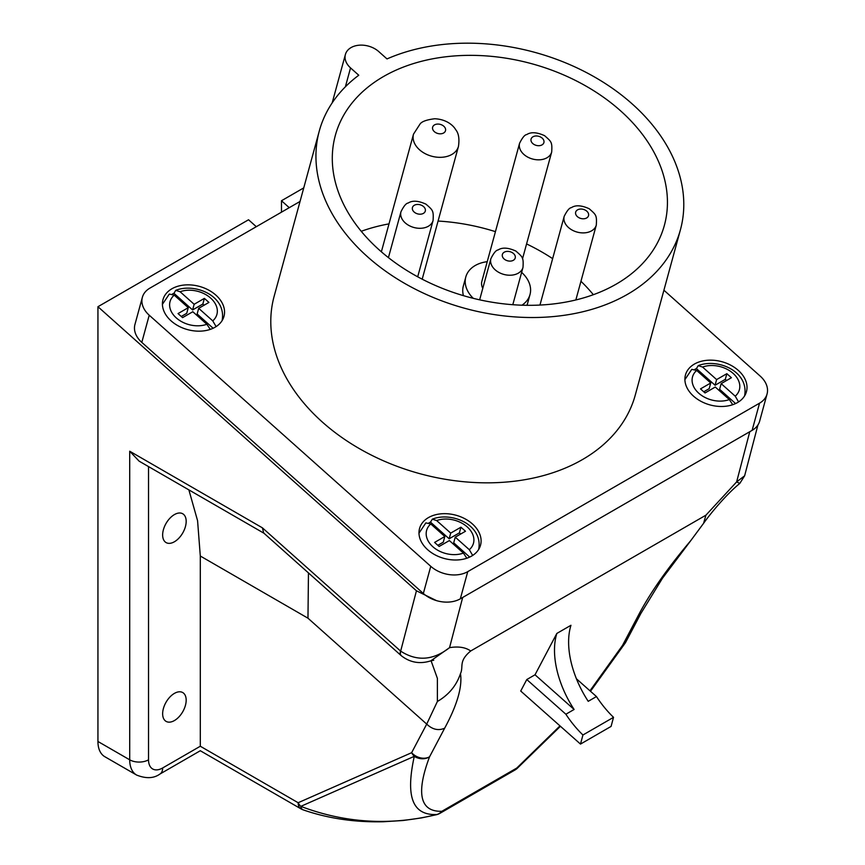 <?xml version="1.0" encoding="UTF-8"?>
<svg xmlns="http://www.w3.org/2000/svg" width="865" height="865" viewBox="0 0 865 865"><rect width="100%" height="100%" fill="white"/><g stroke="black" fill="none" stroke-linecap="round" stroke-linejoin="round"><path stroke-width="1.3" d="M430.511 522.136L449.162 538.776L450.708 533.11L436.652 520.568L432.316 519.162L430.511 522.136A30.945 21.939 -164.7 0 0 429.029 522.795M300.047 201.448L149.883 288.142A26.62 18.868 15.3 0 0 142.368 297.322A26.62 18.868 15.3 0 0 149.223 315.206L430.759 566.316A26.62 18.868 15.3 0 0 467.749 571.646L759.546 403.177A26.62 18.868 15.3 0 0 767.06 393.997A26.62 18.868 15.3 0 0 760.205 376.113L663.909 290.218M172.47 293.959A30.945 21.939 -164.7 0 1 173.952 293.311L175.746 290.337L180.093 291.743L194.149 304.285L204.389 298.371L208.93 302.426L198.69 308.329L212.747 320.872A24.296 17.224 15.3 0 0 210.66 298.09A24.296 17.224 15.3 0 0 180.093 291.743M694.941 369.269A30.945 21.939 -164.7 0 1 696.422 368.609L698.228 365.646L702.564 367.052L716.62 379.584L726.86 373.68L731.401 377.724L721.161 383.638L735.228 396.181A24.296 17.224 15.3 0 0 733.131 373.399A24.296 17.224 15.3 0 0 702.564 367.052M703.753 391.791L709.192 388.644L710.738 382.99L696.682 370.447A24.296 17.224 15.3 0 0 698.769 393.229A24.296 17.224 15.3 0 0 729.336 399.576L732.331 404.074M710.738 382.99L700.499 388.893L705.04 392.948L715.279 387.033L729.336 399.576M463.424 553.092L449.368 540.56L439.128 546.464L434.598 542.42L444.826 536.505L430.77 523.963A24.296 17.224 15.3 0 0 432.868 546.756A24.296 17.224 15.3 0 0 463.424 553.092L466.419 557.601M467.749 571.646L460.331 598.818L752.128 430.348L759.546 403.177M149.223 315.206L141.806 342.389L423.342 593.487L430.759 566.316M141.806 342.389A26.62 18.868 -164.7 0 1 134.94 324.505L142.368 297.322M767.06 393.997L759.643 421.168A26.62 18.868 -164.7 0 1 752.128 430.348M460.331 598.818A26.62 18.868 -164.7 0 1 423.342 593.487M215.839 295.095A31.616 22.404 15.3 0 0 184.656 284.985A31.616 22.404 15.3 0 0 162.977 299.679A31.616 22.404 15.3 0 0 187.575 329.619A31.616 22.404 15.3 0 0 223.981 316.331A31.616 22.404 15.3 0 0 215.839 295.095M427.688 549.74A31.616 22.404 15.3 0 0 458.872 559.86A31.616 22.404 15.3 0 0 480.54 545.166A31.616 22.404 15.3 0 0 455.942 515.216A31.616 22.404 15.3 0 0 419.547 528.504A31.616 22.404 15.3 0 0 427.688 549.74M738.31 370.404A31.616 22.404 15.3 0 0 707.127 360.294A31.616 22.404 15.3 0 0 685.458 374.978A31.616 22.404 15.3 0 0 710.046 404.928A31.616 22.404 15.3 0 0 746.452 391.64A31.616 22.404 15.3 0 0 738.31 370.404M319.282 131.026L274.129 296.338A187.197 132.68 15.3 0 0 419.763 473.652A187.197 132.68 15.3 0 0 635.299 394.981L680.452 229.658A187.197 132.68 15.3 0 0 461.488 43.25A187.197 132.68 15.3 0 0 387.001 58.928L378.784 51.597A19.971 14.154 15.3 0 0 359.083 45.207A19.971 14.154 15.3 0 0 345.394 54.495A19.971 14.154 15.3 0 0 350.541 67.903L358.759 75.233A187.197 132.68 15.3 0 0 319.282 131.026A187.197 132.68 15.3 0 0 464.905 308.34A187.197 132.68 15.3 0 0 680.452 229.658M616.226 284.12A170.556 120.895 15.3 0 0 664.396 225.278A170.556 120.895 15.3 0 0 531.716 63.718A170.556 120.895 15.3 0 0 335.339 135.405A170.556 120.895 15.3 0 0 419.925 278A170.556 120.895 15.3 0 0 616.226 284.12M593.347 294.695A170.556 120.895 15.3 0 0 580.956 281.276M552.638 258.646A170.556 120.895 15.3 0 0 526.58 243.93M495.44 231.647A170.556 120.895 15.3 0 0 438.068 221.051M389.001 223.873A170.556 120.895 15.3 0 0 361.235 231.301M487.233 261.684A33.281 23.593 15.3 0 0 465.803 277.005L463.326 286.066A33.281 23.593 15.3 0 0 463.456 295.668M526.969 305.302A33.281 23.593 15.3 0 0 527.531 303.604L530.007 294.543A33.281 23.593 15.3 0 0 521.638 272.378M465.803 277.005A33.281 23.593 15.3 0 0 473.263 298.328M521.952 305.194A33.281 23.593 15.3 0 0 530.007 294.543M482.778 288.348A16.64 11.796 -164.7 0 1 481.848 281.395L519.584 143.255C522.406 137.6 524.806 134.702 526.785 134.562C530.969 131.804 536.916 132.183 544.626 135.697C551.329 141.698 552.335 141.86 551.686 152.013A16.64 11.796 -164.7 0 1 540.279 159.755A16.64 11.796 -164.7 0 1 523.866 154.424A16.64 11.796 -164.7 0 1 519.584 143.255M469.684 557.071L453.703 542.82L455.25 537.165L469.317 549.697A24.296 17.224 15.3 0 0 467.219 526.915A24.296 17.224 15.3 0 0 436.652 520.568M450.708 533.11L460.948 527.196L465.489 531.251L455.25 537.165M206.865 324.267L192.809 311.724L182.569 317.639L178.028 313.584L188.267 307.68L174.211 295.138A24.296 17.224 15.3 0 0 176.298 317.92A24.296 17.224 15.3 0 0 206.865 324.267L209.86 328.765M162.382 304.383L169.302 294.068L174.211 295.138M181.272 316.482L186.721 313.335L188.267 307.68M173.952 293.311L192.603 309.94L194.149 304.285M192.603 309.94L202.843 304.037L204.389 298.371M202.843 304.037L204.14 305.194M213.125 328.246L197.144 313.995L198.69 308.329M216.099 326.602L212.747 320.872M449.162 538.776L459.401 532.862L460.948 527.196M460.699 534.019L459.401 532.862M472.658 555.427L469.317 549.697M437.841 545.307L443.28 542.171L444.826 536.505M418.952 533.208L425.861 522.893L430.77 523.963M684.864 379.692L691.773 369.366L696.682 370.447M726.611 380.492L725.313 379.335L715.074 385.249L696.422 368.609M715.074 385.249L716.62 379.584M725.313 379.335L726.86 373.68M735.596 403.555L719.615 389.304L721.161 383.638M738.569 401.911L735.228 396.181M308.459 572.922L307.972 618.194L200.302 556.022L200.302 746.236C200.302 752.096 200.302 752.096 200.302 746.236L162.652 767.969A19.971 11.526 -60 0 1 148.531 759.816A13.31 7.688 0 0 1 129.707 759.816A33.281 19.214 120 0 0 136.594 775.051L104.827 756.713A33.281 19.214 -60 0 1 97.94 741.478L129.707 759.816L129.707 451.216L139.114 461.153L263.966 533.24M256.31 226.695L248.536 219.764L97.94 306.718L97.94 741.478M129.707 451.216L262.398 527.834L400.657 651.14A13.31 5.482 131.4 0 0 401.274 655.702C410.096 662.59 419.936 664.298 430.792 660.849L449.551 647.658C458.472 646.198 465.521 647.312 470.701 650.988L705.916 515.183L736.634 481.902L749.771 431.711L462.678 597.466L449.551 647.658C433.17 660.438 416.876 661.606 400.657 651.14L416.443 590.795L97.94 306.718M303.756 187.889L281.482 200.745L281.482 212.163M281.482 200.745L289.256 207.676M416.443 590.795L436.479 600.624M576.425 678.787L596.461 696.563L588.222 701.32A76.044 43.91 -120 0 1 570.954 625.287L556.833 633.44L535.024 674.787L574.111 709.473L565.872 714.231A76.044 43.91 -120 0 0 582.934 734.99L613.523 717.334L611.079 726.416L580.491 744.084L520.719 691.038L526.785 679.544L535.024 674.787M589.962 690.8L622.541 645.387L637.624 616.788C649.301 594.082 667.012 568.705 690.746 540.657L703.591 523.314L705.916 515.183M470.701 650.988C458.158 661.455 463.824 666.504 460.483 673.597C462.461 686.799 457.196 704.997 444.664 728.189L429.57 756.788C418.303 786.62 416.335 812.008 441.853 811.294L516.816 768.023L559.99 725.886M637.624 616.788L640.868 613.469L662.482 578.22L690.746 540.657M625.471 642.619A13.31 9.028 -147.4 0 1 625.222 643.041L625.222 643.041A13.31 9.028 -147.4 0 1 622.541 645.387A13.31 10.218 -152.2 0 0 625.784 642.079L640.868 613.469M516.989 768.574A13.31 0.833 -130.8 0 0 516.816 768.023A13.31 7.688 -120 0 1 514.935 770.023A13.31 13.31 0 0 0 516.989 768.574L560.434 726.276M174.416 514.589A16.64 9.612 120 0 0 163.539 529.25A16.64 9.612 120 0 0 166.091 542.582A16.64 9.612 120 0 0 174.416 541.76A16.64 9.612 120 0 0 185.283 527.099A16.64 9.612 120 0 0 182.731 513.767A16.64 9.612 120 0 0 174.416 514.589M174.416 693.384A16.64 9.612 120 0 0 163.539 708.046A16.64 9.612 120 0 0 166.091 721.378A16.64 9.612 120 0 0 174.416 720.556A16.64 9.612 120 0 0 185.283 705.894A16.64 9.612 120 0 0 182.731 692.562A16.64 9.612 120 0 0 174.416 693.384M200.302 556.022L197.577 520.719L188.873 489.882M200.302 746.236L298.144 802.731L411.632 752.701L426.715 724.102L437.387 701.483L437.387 678.387L431.084 660.763M303.085 809.835L303.085 809.835A13.31 5.709 -70.4 0 1 300.793 806.364C345.113 823.188 390.504 825.902 436.966 814.516A13.31 4.314 76 0 1 436.555 814.689A13.31 13.31 0 0 0 439.982 813.305A13.31 7.688 -120 0 0 441.853 811.294A13.31 12.024 -94.1 0 1 436.966 814.516C408.799 815.846 406.918 790.232 414.281 756.345L300.793 806.364A13.31 10.845 66.2 0 1 298.144 802.731A13.31 7.688 120 0 0 300.901 808.818A13.31 13.31 0 0 0 303.085 809.835C327.965 818.452 354.736 822.431 383.411 821.75L403.187 820.496L421.363 817.933L436.555 814.689M262.398 527.834L263.717 533.013L401.079 655.529A13.31 5.395 -48.3 0 1 400.527 651.031M414.281 756.345A13.31 11.202 21.3 0 0 429.57 756.788A13.31 10.218 27.8 0 1 411.632 752.701A13.31 10.845 66.2 0 0 414.281 756.345M460.483 673.597C456.493 685.556 448.784 694.844 437.387 701.483M556.833 633.44A76.044 43.91 -120 0 0 574.111 709.473M596.461 696.563A76.044 43.91 -120 0 0 613.523 717.334M526.785 679.544L565.872 714.231M582.934 734.99L580.491 744.084M757.924 424.996L744.624 475.815L736.634 481.902L739.791 483.438C726.611 494.056 710.316 513.691 703.591 523.314M532.786 143.558A6.661 4.714 15.3 0 0 543.771 142.985A6.661 4.714 15.3 0 0 535.911 135.978A6.661 4.714 15.3 0 0 532.786 143.558M564.196 216.326C567.018 210.671 569.419 207.784 571.397 207.643C575.582 204.875 581.54 205.254 589.249 208.768C595.942 214.769 596.958 214.931 596.299 225.095A16.64 11.796 -164.7 0 1 584.891 232.826A16.64 11.796 -164.7 0 1 568.478 227.506A16.64 11.796 -164.7 0 1 564.196 216.326L539.965 305.053M577.398 216.639A6.661 4.714 15.3 0 0 588.395 216.066A6.661 4.714 15.3 0 0 580.523 209.049A6.661 4.714 15.3 0 0 577.398 216.639M490.888 258.646C493.71 253.002 496.11 250.104 498.089 249.963C502.273 247.206 508.231 247.585 515.94 251.099C522.633 257.089 523.649 257.262 522.99 267.415A16.64 11.796 -164.7 0 1 511.583 275.156A16.64 11.796 -164.7 0 1 495.169 269.826A16.64 11.796 -164.7 0 1 490.888 258.646L479.643 299.831M504.09 258.959A6.661 4.714 15.3 0 0 515.086 258.386A6.661 4.714 15.3 0 0 507.214 251.38A6.661 4.714 15.3 0 0 504.09 258.959M400.971 211.73C403.782 206.075 406.182 203.189 408.172 203.048C412.356 200.291 418.303 200.658 426.013 204.183C432.716 210.173 433.722 210.336 433.073 220.499A16.64 11.796 -164.7 0 1 421.666 228.23A16.64 11.796 -164.7 0 1 405.253 222.911A16.64 11.796 -164.7 0 1 400.971 211.73L388.428 257.629M414.162 212.044A6.661 4.714 15.3 0 0 425.158 211.471A6.661 4.714 15.3 0 0 417.298 204.454A6.661 4.714 15.3 0 0 414.162 212.044M413.513 134.129L420.131 123.89C421.99 121.435 426.856 119.716 434.727 118.754C447.378 119.316 453.887 126.366 455.65 129.609C458.645 133.188 459.575 138.789 458.461 146.401A23.29 16.511 -164.7 0 1 442.491 157.225A23.29 16.511 -164.7 0 1 419.514 149.775A23.29 16.511 -164.7 0 1 413.513 134.129L381.368 251.823M434.371 131.664A6.661 4.714 15.3 0 0 445.367 131.091A6.661 4.714 15.3 0 0 437.506 124.073A6.661 4.714 15.3 0 0 434.371 131.664M345.373 86.824L350.541 67.903M162.652 767.969A13.31 7.688 60 0 1 159.895 774.067L200.302 750.734L300.901 808.818M148.531 466.592L148.531 759.816M444.664 728.189C438.436 730.925 432.457 729.563 426.715 724.102L307.972 618.194M551.686 152.013L522.503 258.851M596.299 225.095L575.852 299.95M522.99 267.415L512.804 304.707M433.073 220.499L417.698 276.8M458.461 146.401L422.196 279.19M332.182 102.881L345.394 54.495M478.659 549.513C483.416 524.85 451.714 511.42 432.305 519.162M222.1 320.688C226.846 296.025 195.155 282.585 175.746 290.337M744.57 395.997C749.328 371.334 717.626 357.894 698.217 365.646M590.492 691.265L625.222 643.041A13.31 13.31 0 0 0 625.784 642.079M514.935 770.023L439.982 813.305M159.895 774.067C153.797 778.478 146.034 778.803 136.594 775.051M744.624 475.815L739.791 483.438M430.792 660.849L433.754 660.222"/></g></svg>
